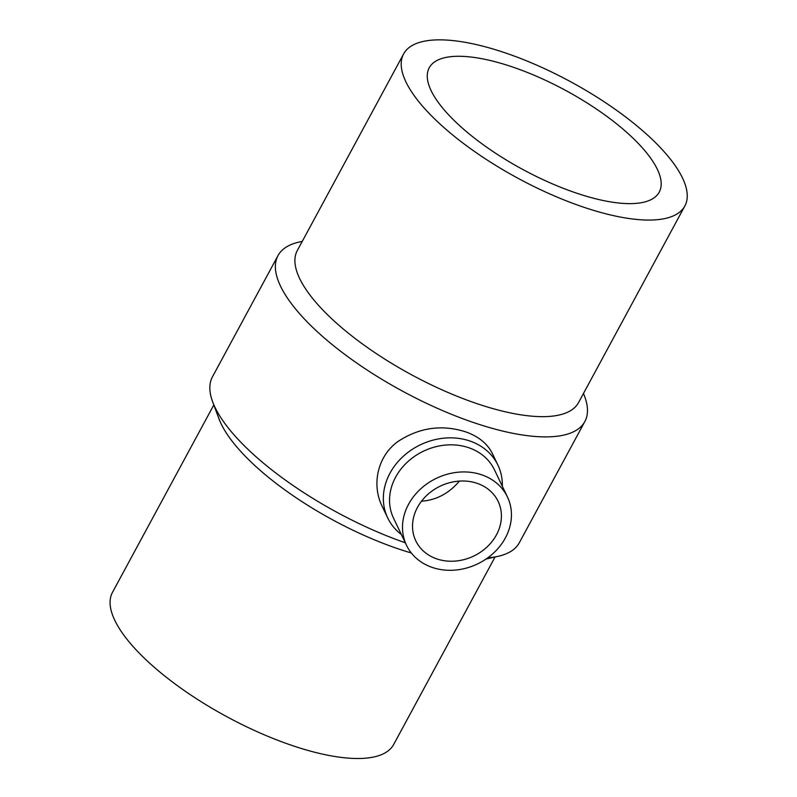 <?xml version="1.0" encoding="UTF-8"?>
<svg xmlns="http://www.w3.org/2000/svg" width="797" height="797" viewBox="0 0 797 797"><rect width="100%" height="100%" fill="white"/><g stroke="black" fill="none" stroke-linecap="round" stroke-linejoin="round"><path stroke-width="1.2" d="M497.956 465.199L492.496 453.782C487.585 443.78 478.648 436.477 465.717 431.864C441.867 424.303 419.292 427.511 397.992 441.488C377.499 456.063 371.342 484.825 382.251 506.503L387.711 517.92A61.1 51.875 -25.6 0 1 402.724 456.82A61.1 51.875 -25.6 0 1 470.13 441.09A61.1 51.875 -25.6 0 1 497.956 465.199A61.1 51.875 -25.6 0 1 502.309 486.23M401.359 534.508A61.1 51.875 -25.6 0 1 387.711 517.92M406.49 545.248L393.539 518.16A55.949 47.501 -25.6 0 1 407.277 462.2A55.949 47.501 -25.6 0 1 469.005 447.804A55.949 47.501 -25.6 0 1 494.489 469.881L507.45 496.979A55.949 47.501 -25.6 0 1 477.463 563.967A55.949 47.501 -25.6 0 1 406.49 545.248A55.949 47.501 -25.6 0 1 420.238 489.298A55.949 47.501 -25.6 0 1 481.956 474.902A55.949 47.501 -25.6 0 1 507.45 496.979M477.353 483.41A45.648 38.754 -25.6 0 1 498.155 501.423A45.648 38.754 -25.6 0 1 473.687 556.077A45.648 38.754 -25.6 0 1 415.785 540.804A45.648 38.754 -25.6 0 1 427.003 495.156A45.648 38.754 -25.6 0 1 477.353 483.41M495.047 557.013L393.708 744.428A159.858 54.973 -151.6 0 1 226.946 716.762A159.858 54.973 -151.6 0 1 112.477 592.37L213.815 404.946M411.332 552.988A159.858 54.973 -151.6 0 1 218.966 418.764L212.679 401.897A174.423 59.984 -151.6 0 1 212.46 376.812L277.994 255.628A174.423 59.984 -151.6 0 1 299.094 242.069L302.262 241.352M583.504 393.409L584.639 396.458A174.423 59.984 -151.6 0 1 584.849 421.543L519.325 542.727A174.423 59.984 -151.6 0 1 498.215 556.296A174.423 59.984 -151.6 0 1 487.794 557.81M405.324 542.807A174.423 59.984 -151.6 0 1 212.679 401.897M584.849 421.543A174.423 59.984 -151.6 0 1 402.893 391.347A174.423 59.984 -151.6 0 1 277.994 255.628M684.842 205.995L578.542 402.585A159.858 54.973 -151.6 0 1 411.78 374.909A159.858 54.973 -151.6 0 1 297.311 250.527L403.611 53.927A159.858 54.973 -151.6 0 1 507.779 53.748A159.858 54.973 -151.6 0 1 684.842 205.995A159.858 54.973 -151.6 0 1 518.08 178.319A159.858 54.973 -151.6 0 1 403.611 53.927M514.424 67.635A130.728 44.961 -151.6 0 1 659.219 192.137A130.728 44.961 -151.6 0 1 574.029 192.276A130.728 44.961 -151.6 0 1 429.234 67.785A130.728 44.961 -151.6 0 1 514.424 67.635M421.474 501.233C436.407 500.098 449.05 493.383 459.401 481.089M486.021 559.046L498.215 556.296"/></g></svg>
